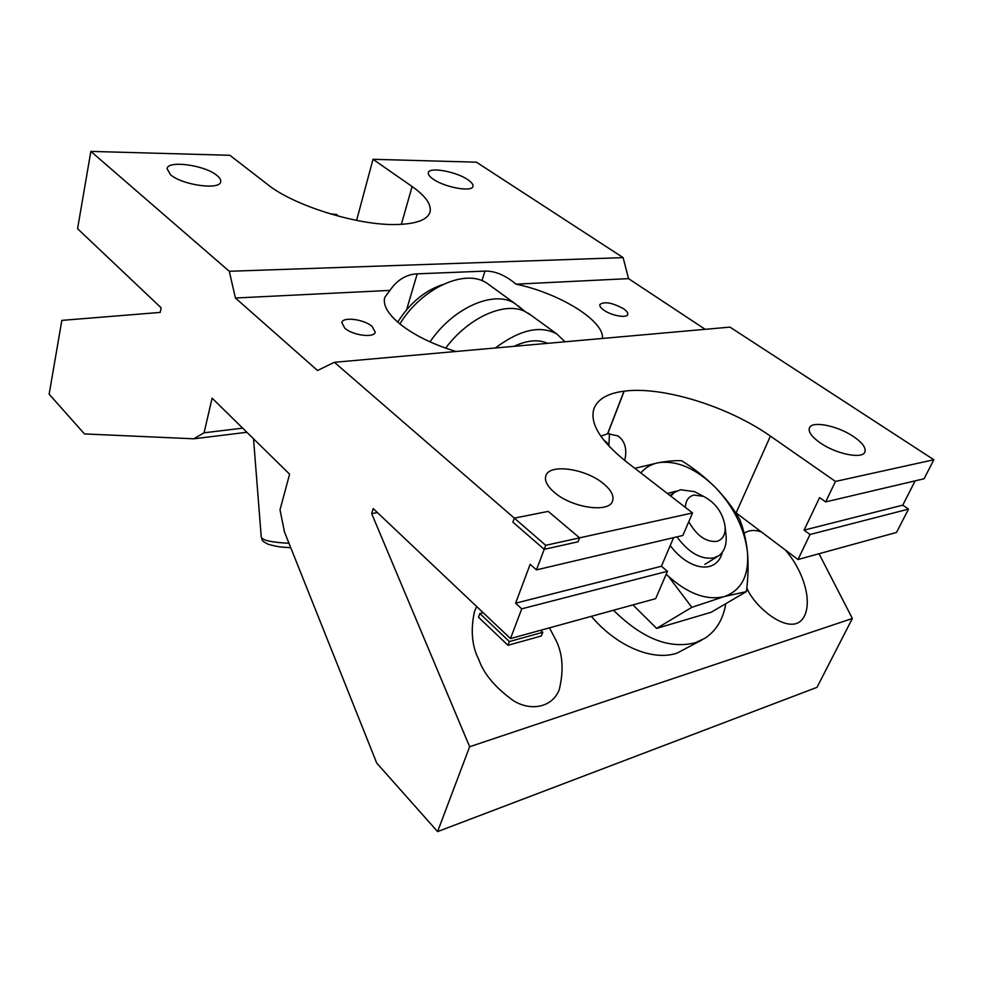 <?xml version="1.0" encoding="UTF-8"?>
<svg xmlns="http://www.w3.org/2000/svg" width="983" height="983" viewBox="0 0 983 983"><rect width="100%" height="100%" fill="white"/><g stroke="black" fill="none" stroke-linecap="round" stroke-linejoin="round"><path stroke-width="1.47" d="M372.041 326.344C363.894 319.205 342.784 316.514 341.789 322.571L344.824 328.236C352.897 335.486 374.302 338.177 375.211 332.156L372.041 326.344M623.591 308.773C612.348 302.666 604.434 301.24 599.863 304.509C599.409 306.057 600.736 307.937 603.857 310.149C611.438 315.654 626.81 318.431 627.707 314.511C628.162 312.913 626.798 311.009 623.591 308.773M746.847 587.846C753.863 607.089 793.146 639.982 804.659 615.567C811.245 601.055 804.082 580.363 798.368 569.427C795.554 563.566 791.266 557.128 785.528 550.124M761.506 532.012C754.637 529.616 748.849 530.046 744.156 533.302M476.694 606.56L474.519 611.451C470.439 630.066 471.889 646.175 478.881 659.753C483.869 674.031 495.395 687.695 513.47 700.744C531.84 712.011 553.085 706.728 559.327 689.378C564.095 669.251 562.62 652.208 554.916 638.262L549.472 627.854M467.834 179.705C456.272 171.583 429.239 166.655 428.342 172.639C427.912 174.421 429.522 176.584 433.184 179.127C444.648 187.397 472.209 192.373 472.946 186.401C473.388 184.546 471.68 182.322 467.834 179.705M216.936 175.453C205.091 165.181 167.724 159.959 167.049 168.695L170.501 174.667C182.162 185.185 220.315 190.383 220.683 181.72C221.028 179.84 219.787 177.751 216.936 175.453M853.576 436.612C837.762 425.725 812.044 420.527 809.451 427.826C808.063 431.783 811.651 436.784 820.203 442.854C835.906 453.974 862.337 459.356 864.843 452.082C866.256 447.916 862.496 442.768 853.576 436.612M603.23 483.464C585.438 468.535 549.362 463.435 545.884 475.698C544.324 480.638 547.224 486.266 554.584 492.569C572.094 507.941 609.239 513.2 612.544 501.072C614.228 495.813 611.119 489.952 603.23 483.464M705.192 329.317L628.518 278.631L516.014 284.173C505.373 275.215 495.039 270.866 485 271.111L417.21 273.839C406.323 274.355 397.23 279.872 389.932 290.39L384.746 297.419C382.743 305.148 387.953 314.13 400.388 324.353C414.568 335.436 433.073 344.468 455.903 351.484M624.709 460.486C627.326 449.329 625.077 441.134 617.975 435.911L607.74 433.724L600.822 436.206M609.46 433.564L608.969 444.537M819.023 553.748L852.359 618.479L817.02 687.326L437.582 831.606L376.722 763.066L284.505 532.061L280.008 509.821L289.604 474.175L212.119 398.176L204.059 432.803L242.678 428.146M246.893 432.274L193.762 438.799L204.059 432.803M902.75 505.164L804.069 530.144L810.004 534.506L908.513 509.108L902.75 505.164L915.148 480.871M437.582 831.606L469.641 746.748L371.66 513.593L373.196 508.58L510.496 638.569L655.686 598.647L667.469 571.258L521.727 608.833L515.608 603.193L530.156 564.316L536.448 569.882L545.725 545.319L334.38 362.297L317.521 370.493L235.428 298.009L229.285 271.283L90.854 151.394L77.571 228.707L161.151 307.826L160.192 312.41L61.831 320.384L49.15 394.171L84.464 433.933L193.762 438.799M667.469 571.258L661.387 566.269L515.608 603.193M510.496 638.569L521.727 608.833M908.513 509.108L896.533 532.43L797.999 559.524L735.198 512.192M536.448 569.882L682.866 535.465L692.548 512.942L625.876 461.396C599.863 440.384 589.284 422.665 594.113 408.252C598.008 398.951 607.973 393.261 624.008 391.185L624.144 391.173C662.272 385.975 728.096 406.286 770.414 436.12L835.464 481.437L933.85 459.749L729.964 327.118L334.38 362.297M692.548 512.942L545.725 545.319L579.601 537.848L548.219 511.393L514.33 518.127L545.725 545.319L544.201 549.337L578.053 541.793L579.601 537.848M401.347 224.357L412.123 186.537C425.737 196.108 431.697 204.648 430.013 212.144C427.458 219.897 416.19 224.026 396.223 224.517L396.1 224.517C358.045 225.574 293.917 205.717 267.99 184.755L229.875 155.289L90.854 151.394M933.85 459.749L924.081 478.758L825.646 501.908L835.464 481.437M825.646 501.908L819.589 497.595L804.069 530.144M661.387 566.269L673.613 537.64M797.999 559.524L810.004 534.506M389.932 290.39L235.428 298.009M628.518 278.631L623.124 257.62L229.285 271.283M623.124 257.62L476.411 162.183L373.024 159.295L412.123 186.537M356.596 220.401L373.024 159.295M602.505 338.447C604.348 320.63 558.922 292.971 516.014 284.173M377.398 512.561L371.66 513.593M852.359 618.479L469.641 746.748M544.201 549.337L512.893 522.12L514.33 518.127M483.157 612.692L479.851 613.527L509.366 641.555L507.965 645.29L541.326 635.989L542.763 632.315L540.564 630.3M509.366 641.555L542.763 632.315M479.851 613.527L478.512 617.226L507.965 645.29M531.594 315.629L524.811 311.378C504.512 301.388 468.277 317.558 445.655 348.142M547.556 343.337C538.389 339.184 527.207 340.179 514.035 346.323M565.028 341.777L556.82 333.95C540.306 325.029 519.823 329.71 495.358 347.982M490.394 285.709L486.99 283.239C465.475 268.261 421.965 287.687 399.872 323.948M521.273 308.773L515.166 303.698C494.707 289.616 453.36 307.298 430.026 341.875M442.436 284.677C424.644 290.673 409.739 303.157 397.722 322.141M604.95 441.65L606.978 442.559L610.197 447.511M676.636 491.033L667.408 493.503M670.234 545.565C676.058 553.38 682.681 559.253 690.103 563.161C697.254 566.786 703.73 567.867 709.529 566.417C716.177 564.512 720.428 559.806 722.296 552.311M725.786 603.697C723.169 619.327 716.202 630.865 704.872 638.299L695.227 642.735C669.337 649.37 642.108 638.545 613.527 610.246M591.336 616.341C616.931 646.544 652.786 661.362 677.017 653.13L701.874 640.007M634.834 468.326L658.77 462.637C668.145 461.027 675.8 460.4 681.735 460.769C693.949 468.436 705.057 477.222 715.071 487.113C724.84 497.201 733.011 507.892 739.572 519.184C743.492 528.817 746.109 539.753 747.449 552.004C748.53 564.463 748.186 577.66 746.429 591.594L724.287 596.57L691.848 607.322L669.497 577.807M632.966 604.901L656.619 628.407L711.188 612.249L746.429 591.594M656.619 628.407L691.848 607.322M666.167 574.293C686.884 593.425 706.261 600.859 724.287 596.57C741.465 590.402 749.193 575.546 747.449 552.004C744.45 528.227 733.65 506.601 715.071 487.113C695.939 468.473 677.176 460.314 658.77 462.637C651.483 463.964 645.499 467.404 640.805 472.946M336.555 214.491L330.104 213.827M670.836 496.157L674.277 492.483L680.494 489.731L694.465 491.647L700.043 494.547M725.835 533.486L726.142 536.534C726.597 545.381 724.139 551.77 718.77 555.714L713.953 557.877C701.162 559.855 688.825 552.851 676.918 536.865M685.323 507.351C685.729 500.494 688.628 496.39 694.035 495.063L703.509 496.354C715.833 502.841 723.046 513.065 725.159 526.999C725.442 534.813 722.677 539.593 716.877 541.363C706.163 542.358 696.8 535.809 688.776 521.703M406.593 309.78L417.21 273.839M481.94 280.696L485 271.111M736.107 512.868L770.414 436.12M607.74 433.724L624.144 391.173M607.617 433.749L624.008 391.185M288.99 543.292C270.853 542.321 261.601 540.159 261.22 536.779L253.528 438.787M524.811 311.378L518.36 305.996M528.252 313.196L556.82 333.95M486.99 283.239L515.166 303.698M603.537 439.892L606.978 442.559M290.771 547.752C282.674 546.966 280.524 547.678 268.261 544.299C260.176 540.159 262.965 540.453 261.232 537.001M336.419 214.38L338.484 216.199M717.688 556.39L704.86 564.389M703.509 496.354L694.465 491.647M725.159 526.999L726.142 536.534M674.277 492.483L669.951 495.481"/></g></svg>
